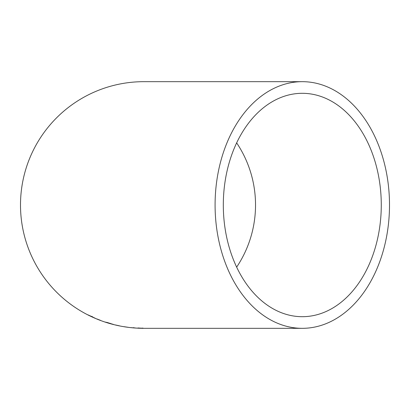 <?xml version="1.0" encoding="UTF-8"?>
<svg xmlns="http://www.w3.org/2000/svg" width="410" height="410" viewBox="0 0 410 410"><rect width="100%" height="100%" fill="white"/><g stroke="black" fill="none" stroke-linecap="round" stroke-linejoin="round"><path stroke-width="0.61" d="M137.919 327.969L143.433 328.328L302.293 328.328A123.328 87.207 90 0 0 389.5 205A123.328 87.207 90 0 0 302.293 81.672L143.828 81.672A123.328 123.328 0 0 0 20.5 205A123.328 123.328 0 0 0 143.828 328.328L144.141 328.328M137.903 328.179L143.956 328.328M302.293 81.672A123.328 87.207 90 0 0 215.086 205A123.328 87.207 90 0 0 302.293 328.328M133.276 327.836L137.007 328.128L133.276 327.836M123.958 326.683L128.238 327.313L123.958 326.678M119.412 325.822L115.594 324.992L119.412 325.822M115.446 324.976L118.992 325.781L115.446 324.976M113.555 324.464L105.677 322.127L113.555 324.464M100.486 320.343L96.852 318.929L100.486 320.343M96.709 318.898L100.066 320.261L96.709 318.898M95.33 318.303L88.012 314.87L95.33 318.303M223.312 205A111.694 78.981 90 0 0 302.293 316.694A111.694 78.981 90 0 0 381.274 205A111.694 78.981 90 0 0 302.293 93.306A111.694 78.981 90 0 0 223.312 205M236.657 267.125A111.694 111.694 0 0 0 236.657 142.875M92.691 316.843L89.662 315.695L92.588 317.104M109.69 323.439L112.401 324.207L109.747 323.239M107.297 322.496L111.961 324.049L107.236 322.685M133.311 327.662L135.515 328.031L131.056 327.636L133.291 327.867M142.993 328.118L139.748 328.256L142.987 328.113"/></g></svg>
